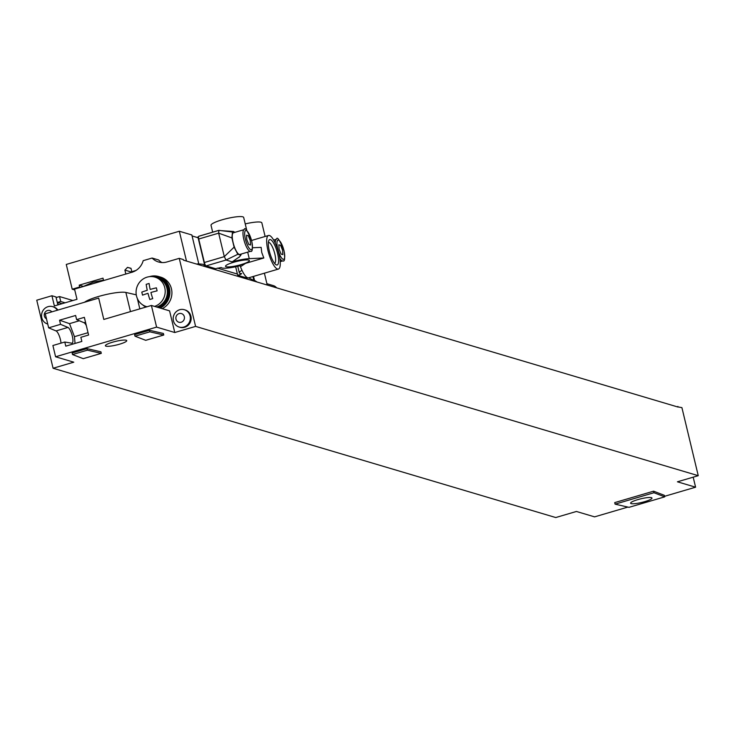 <?xml version="1.0" encoding="UTF-8"?>
<svg xmlns="http://www.w3.org/2000/svg" width="735" height="735" viewBox="0 0 735 735"><rect width="100%" height="100%" fill="white"/><g stroke="black" fill="none" stroke-linecap="round" stroke-linejoin="round"><path stroke-width="1.1" d="M65.093 302.802L60.72 301.506L59.535 296.554L56.108 297.556L57.872 304.924M60.72 301.506L57.743 302.379L58.322 304.786M74.538 289.103L76.982 299.31L54.372 305.953L51.928 295.746L36.75 300.202L53.085 368.253L73.766 362.18L55.594 356.778L156.601 327.112L174.774 332.514L195.593 326.395L179.257 258.343L166.854 261.982A16.142 15.26 -73.5 0 1 158.549 261.991A16.142 15.26 -73.5 0 1 152.117 258.04L143.187 260.659A16.142 15.26 -73.5 0 1 132.162 272.171L74.538 289.103M55.594 356.778L52.892 345.514L64.79 342.023L65.782 346.157L81.851 341.435L80.859 337.301L88.595 335.031L84.35 317.345L76.615 319.624L75.622 315.48L59.553 320.203L60.546 324.337L48.648 327.838L45.276 313.781L98.674 298.098L103.8 319.44L151.401 305.466L169.574 310.859L174.774 332.514M162.178 308.663A16.951 16.023 -73.5 0 0 171.898 291.997A16.951 16.023 -73.5 0 0 160.643 277.123L158.622 276.525A16.951 16.023 -73.5 0 0 149.903 276.535A12.918 12.21 -73.5 0 0 149.517 276.654M53.104 306.789A9.04 8.544 106.5 0 1 53.526 306.899A9.04 8.544 106.5 0 1 57.909 310.069M184.742 309.848A9.04 8.544 106.5 0 1 185.156 309.959A9.04 8.544 106.5 0 1 191.164 318.623A9.04 8.544 106.5 0 1 184.66 327.286A9.04 8.544 106.5 0 1 180.011 327.296A9.04 8.544 106.5 0 1 179.606 327.158M179.184 327.047A9.04 8.544 -73.5 0 1 173.175 318.393A9.04 8.544 -73.5 0 1 179.68 309.72A9.04 8.544 106.5 0 1 184.338 309.72A9.04 8.544 106.5 0 1 190.347 318.374A9.04 8.544 106.5 0 1 183.842 327.038A9.04 8.544 -73.5 0 1 179.184 327.047L180.011 327.296M179.119 313.579A4.52 4.272 -73.5 0 0 175.996 319.128A4.52 4.272 -73.5 0 0 181.205 322.233A4.52 4.272 106.5 0 0 184.329 316.684A4.52 4.272 106.5 0 0 179.119 313.579M47.554 323.988L47.738 324.043A9.04 8.544 -73.5 0 1 47.554 323.988A9.04 8.544 -73.5 0 1 41.546 315.324A9.04 8.544 -73.5 0 1 48.051 306.66A9.04 8.544 106.5 0 1 52.7 306.651A9.04 8.544 106.5 0 1 57.358 310.234M51.827 311.861A4.52 4.272 106.5 0 0 47.49 310.519A4.52 4.272 -73.5 0 0 46.498 318.871M195.593 326.395L698.25 475.683L677.422 481.802L695.595 487.195L664.559 496.309M627.883 507.086L594.587 516.861L576.415 511.468L555.743 517.541L53.085 368.253M112.63 342.179A10.979 1.865 -13.5 0 1 126.742 340.636A10.979 1.865 -13.5 0 1 119.502 344.21A10.979 1.865 -13.5 0 1 105.39 345.753A10.979 1.865 -13.5 0 1 112.63 342.179M72.508 354.546L72.14 352.993L87.015 348.629L100.915 351.817L101.283 353.36L83.239 358.662L72.508 354.546L87.391 350.172L101.283 353.36M134.992 336.189L134.615 334.645L149.49 330.272L163.391 333.469L163.767 335.013L145.723 340.314L134.992 336.189L149.867 331.825L163.767 335.013M653.59 491.182L664.321 495.307L664.697 496.86L628.995 507.343L615.094 504.146L614.717 502.602L653.59 491.182L653.966 492.735L664.697 496.86M615.094 504.146L653.966 492.735M644.724 501.647A10.979 1.865 166.5 0 0 651.973 498.064A10.979 1.865 166.5 0 0 637.861 499.607A10.979 1.865 166.5 0 0 630.621 503.19A10.979 1.865 166.5 0 0 644.724 501.647M698.25 475.683L681.915 407.631L676.898 406.721M677.872 406.437L678.019 407.052L183.447 260.162L183.3 259.538L179.257 258.343M152.117 258.04L158.677 259.988A16.142 15.26 -73.5 0 0 161.939 262.57M56.108 297.556L55.961 296.94L51.928 295.746M59.535 296.554L72.875 300.514M62.117 303.674L57.743 302.379M695.595 487.195L693.188 477.171M136.269 294.836L125.869 292.447L130.472 311.612M84.497 302.26A22.601 3.85 -13.5 0 1 104.82 294.827A22.601 3.85 -13.5 0 1 125.869 292.447M151.079 276.562A16.142 15.26 106.5 0 1 157.391 277.003L158.392 277.297A16.142 15.26 106.5 0 1 168.673 288.405A16.142 15.26 106.5 0 1 158.999 307.717M160.166 308.066A16.951 16.023 -73.5 0 0 169.877 291.4A16.951 16.023 -73.5 0 0 158.622 276.525M137.335 298.483L139.825 308.865M157.391 277.003A16.142 15.26 106.5 0 1 167.672 288.102A16.142 15.26 -73.5 0 1 157.988 307.414M142.673 304.869A16.142 15.26 -73.5 0 0 145.943 307.065M147.055 306.743A15.334 14.498 -73.5 0 1 146.265 306.532A15.334 14.498 -73.5 0 1 136.499 295.985A15.334 14.498 106.5 0 1 140.651 281.046A15.334 14.498 106.5 0 1 155.002 277.132L157.161 277.775A15.334 14.498 106.5 0 1 166.928 288.322A15.334 14.498 -73.5 0 1 156.72 307.037M155.002 277.132A15.334 14.498 106.5 0 1 164.769 287.679A15.334 14.498 -73.5 0 1 154.571 306.403M151.401 305.466L156.601 327.112M48.648 327.838L56.053 330.925A8.232 2.288 -106.4 0 1 60.996 343.135M60.546 324.337L67.96 327.433A8.232 2.288 -106.4 0 1 72.177 335.509A8.232 2.288 -106.4 0 1 72.058 343.181A8.232 2.288 -106.4 0 1 71.736 343.19L64.79 342.023M76.615 319.624L84.02 322.711A8.232 2.288 -106.4 0 1 86.335 325.633M75.044 343.438L74.446 336.676L69.522 323.648L59.553 320.203M69.522 323.648L79.352 320.763M74.446 336.676L88.035 332.689M87.391 350.172L87.015 348.629M149.867 331.825L149.49 330.272M74.74 289.939L72.214 289.195L66.269 264.444L179.322 231.24L191.844 234.961L198.781 263.847A242.761 67.546 73.6 0 0 196.567 264.058M198.496 236.973L196.833 237.368M72.214 289.195L79.646 287.008L80.648 287.302M103.479 280.154L93.005 282.222L83.432 286.411L79.205 285.152L103.001 278.161L103.58 280.568M101.274 280.595L101.421 281.202M87.493 285.29L87.355 284.693M79.205 285.152L79.646 287.008M264.389 273.19L267.228 285.042M252.932 276.562L253.897 280.568A242.761 67.546 73.6 0 0 248.448 277.858M253.897 280.568L254.494 280.393L253.529 276.388M257.149 282.047A242.761 67.546 73.6 0 0 254.494 280.393M217.404 268.119L237.414 274.063L235.659 266.759M197.954 237.129L204.578 264.701A242.761 67.546 73.6 0 0 198.184 264.021L198.781 263.847M204.578 264.701L205.074 264.554M179.322 231.24L186.488 261.063M197.807 237.083L197.954 237.699L192.083 235.953M218.929 230.367L221.327 230.661L218.865 230.349L218.662 233.16L198.726 239.013A3.225 0.9 -106.4 0 1 198.827 236.22A3.225 0.9 -106.4 0 1 198.992 236.22L218.626 230.459M198.726 239.013L204.367 262.496L224.294 256.644L226.049 260.034L232.196 261.862A16.786 2.857 -13.5 0 1 249.248 258.646L263.819 257.994L245.536 263.36L240.483 266.713A17.511 4.869 73.6 0 0 248.65 277.821L278.4 269.074A17.511 4.869 73.6 0 0 278.942 253.906A17.511 4.869 73.6 0 0 268.532 235.476A17.511 4.869 73.6 0 0 267.99 250.653A17.511 4.869 73.6 0 0 278.4 269.074M240.235 265.666A16.786 2.857 166.5 0 1 221.198 267.512L215.493 268.679L206.122 265.895A3.225 0.9 -106.4 0 1 204.367 262.496M247.383 277.968A3.225 0.9 -106.4 0 1 247.245 278.06A3.225 0.9 -106.4 0 1 247.079 278.06L237.699 275.276L237.414 274.063M218.865 230.349L198.827 236.22M240.483 266.713L240.097 265.087L245.536 263.36M241.282 264.563A12.265 2.086 166.5 0 0 249.376 260.558A12.265 2.086 166.5 0 0 233.611 262.285A12.265 2.086 166.5 0 0 225.516 266.29A12.265 2.086 166.5 0 0 241.282 264.563M242.017 270.361A16.786 2.857 166.5 0 0 239.298 272.74A16.786 2.857 166.5 0 0 241.686 273.595L240.51 274.449L240.262 273.392M237.699 275.276L240.51 274.449M245.224 223.909A16.786 2.857 -13.5 0 1 261.844 222.852L265.114 236.477M212.672 232.15L211.028 225.296A16.786 2.857 -13.5 0 1 226.683 218.598A16.786 2.857 -13.5 0 1 243.68 217.459L246.804 230.478M244.167 229.623L233.454 232.765A11.301 3.142 73.6 0 0 233.105 242.559A11.301 3.142 73.6 0 0 239.821 254.448L250.534 251.296C252.427 252.298 252.822 248.899 251.737 241.089C247.392 230.45 244.874 226.628 244.167 229.623A11.301 3.142 73.6 0 0 243.818 239.408A11.301 3.142 73.6 0 0 250.534 251.296M232.196 261.862L239.537 256.763M234.943 232.333L233.408 231.479L232.453 232.012L231.892 237.91L234.107 247.144L237.809 254.301L240.823 255.201L241.3 254.016M238.976 257.434L240.823 255.201M234.107 247.144L224.294 256.644L218.662 233.16L231.892 237.91M252.5 247.759L261.145 247.373L261.752 252.482L263.819 257.994M268.394 242.329A10.979 3.05 -106.4 0 1 274.817 253.906A10.979 3.05 -106.4 0 1 274.578 263.378M277.6 253.501A13.239 3.684 -106.4 0 1 276.011 264.729A13.239 3.684 -106.4 0 1 269.332 251.048A13.239 3.684 -106.4 0 1 268.872 240.418A13.239 3.684 -106.4 0 1 277.6 253.501M135.975 270.462L131.804 271.693L130.995 268.312L127.504 267.375L124.895 270.103L132.236 272.281M125.832 274.036L124.895 270.103M130.848 272.556L130.674 271.821M127.504 267.375L131.014 268.422M131.804 271.693L132.778 271.978M266.915 283.71L273.411 285.639A6.937 6.56 106.5 0 1 276.59 287.826M142.158 293.623A24.586 6.845 -106.4 0 1 141.809 292.107A25.78 4.392 -13.5 0 1 147.266 290.288A25.78 7.175 -106.4 0 1 146.182 284.335A24.586 4.18 -13.5 0 1 149.104 283.48A25.78 7.175 73.6 0 0 150.179 289.434A25.78 4.392 -13.5 0 1 156.39 287.826A24.586 6.845 73.6 0 0 156.739 289.342A24.586 6.845 73.6 0 0 157.115 290.858A25.78 4.392 166.5 0 0 150.914 292.466A25.78 7.175 73.6 0 0 152.742 298.63A24.586 4.18 166.5 0 0 149.821 299.494A25.78 7.175 -106.4 0 1 147.992 293.32A25.78 4.392 166.5 0 0 142.535 295.139A24.586 6.845 -106.4 0 1 142.158 293.623M248.779 244.489L250.525 245.012L250.286 240.63L248.301 235.733L246.556 235.209L246.795 239.592L248.779 244.489M281.082 254.08L282.828 254.604L282.589 250.222L280.595 245.325L278.85 244.801L279.089 249.183L281.082 254.08M56.053 330.925L67.96 327.433M84.02 322.711L85.526 322.27M244.057 277.159L242.366 277.655M205.469 265.271L203.044 265.978M247.87 277.83L247.079 278.06M206.122 265.895L226.049 260.034L237.809 254.301M273.65 240.042L276.461 239.215A11.301 3.142 73.6 0 0 275.267 243.156M283.967 250.635A10.005 2.784 73.6 0 0 278.537 240.115A10.005 2.784 73.6 0 0 277.711 248.77A10.005 2.784 73.6 0 0 283.14 259.29A10.005 2.784 73.6 0 0 283.967 250.635M245.407 239.178A10.005 2.784 73.6 0 0 250.846 249.698A10.005 2.784 73.6 0 0 251.673 241.043A10.005 2.784 73.6 0 0 246.234 230.524A10.005 2.784 73.6 0 0 245.407 239.178M247.686 252.133L249.248 258.646M239.298 257.066L240.676 255.376M233.408 231.479L221.327 230.661L232.453 232.012M279.842 258.463A11.301 3.142 73.6 0 0 282.837 260.897C284.721 261.899 285.125 258.49 284.032 250.681C279.695 240.042 277.168 236.22 276.461 239.215M184.338 309.72L185.156 309.959M52.7 306.651L53.526 306.899M146.265 306.532L147.009 306.752M247.98 277.848L247.245 278.06M251.572 240.455L268.532 235.476M237.745 266.29L239.298 272.74M280.2 261.669L282.837 260.897"/></g></svg>
